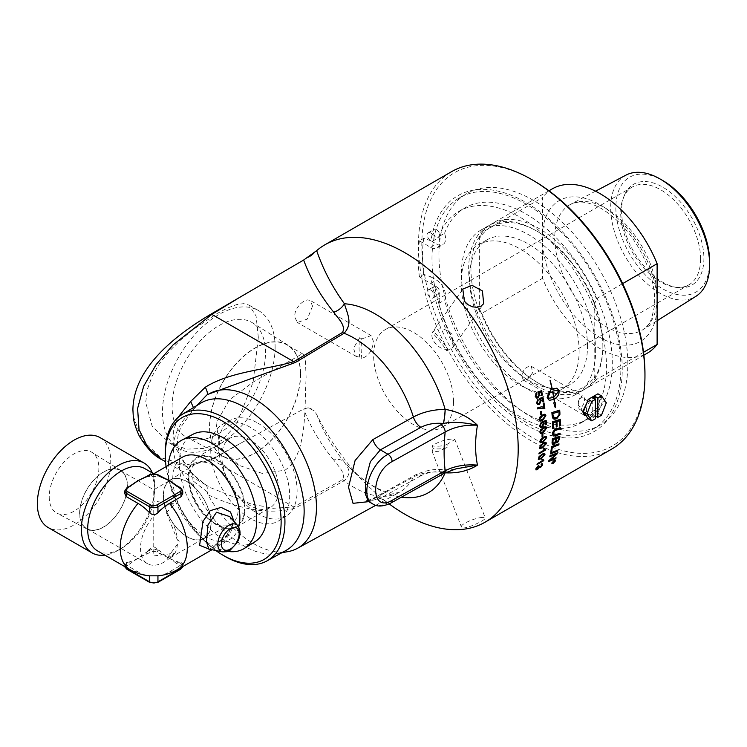 <?xml version="1.0" encoding="UTF-8"?>
<svg xmlns="http://www.w3.org/2000/svg" width="747" height="747" viewBox="0 0 747 747"><rect width="100%" height="100%" fill="white"/><g stroke="black" fill="none" stroke-linecap="round" stroke-linejoin="round"><path stroke-width="0.56" stroke-dasharray="3.73 2.8" d="M285.009 470.199C307.708 454.746 304.328 407.675 306.111 377.618L305.448 360.876L303.254 354.274L300.611 354.713L252.831 382.305L229.282 399.962L216.07 423.288L220.132 447.22L239.105 465.381L262.412 473.477L285.009 470.199M447.836 349.297C438.517 350.53 428.087 337.56 433.223 331.117L432.158 332.63A74.149 42.812 -120 0 1 446.771 350.81L447.836 349.297A77.118 44.521 -120 0 0 433.223 331.117M359.727 337.681L353.471 348.149L356.254 356.468L359.727 357.169L361.847 358.392A74.149 42.812 -120 0 1 361.847 338.914L359.727 337.681A77.118 44.521 -120 0 0 359.727 357.169M257.874 423.129A55.493 32.037 60 0 1 293.954 471.46A55.493 32.037 60 0 1 286.222 516.121A55.493 32.037 60 0 1 230.132 484.448A55.493 32.037 60 0 1 230.748 420.038A55.493 32.037 60 0 1 257.874 423.129M453.55 401.597A56.501 32.625 -120 0 0 428.881 344.731A56.501 32.625 -120 0 0 385.34 329.595A56.501 32.625 -120 0 0 373.64 355.46A56.501 32.625 -120 0 0 398.3 412.325A56.501 32.625 -120 0 0 441.841 427.461A56.501 32.625 -120 0 0 453.55 401.597M432.158 445.866L433.223 448.602A77.118 44.521 -120 0 0 447.836 447.294L446.771 444.558A74.149 42.812 -120 0 1 432.158 445.866C437.919 441.935 444.54 439.656 452.019 439.049L454.699 439.581L446.771 444.558M433.223 448.602L432.027 451.235L437.593 451.674L447.836 447.294M482.422 517.428C475.568 517.643 459.638 524.357 461.459 527.083C462.253 531.21 486.904 519.875 485.233 517.858L482.422 517.428M446.771 350.81L453.084 347.215L452.019 334.189C444.54 327.606 437.919 327.093 432.158 332.63L462.813 289.024M553.676 461.851L554.237 461.506A160.082 92.423 -120 0 0 554.339 461.188M552.827 462.066L552.743 462.113A160.082 92.423 -120 0 0 552.836 461.842L554.685 460.768A160.082 92.423 60 0 1 554.648 460.862M552.453 463.177L552.36 463.271A160.082 92.423 -120 0 0 552.472 462.935L553.48 461.823A160.082 92.423 -120 0 0 553.527 461.665M552.117 462.823L553.107 463.308L554.965 460.525M551.902 463.784L551.837 462.981L554.059 460.395L555.273 461.002M550.418 453.868A3833.987 2117.782 -159.8 0 1 550.352 453.896A160.082 92.423 -120 0 0 550.548 452.859A3833.987 2102.674 19.7 0 0 557.86 450.077A160.082 92.423 60 0 1 557.85 450.142M556.627 441.841L557.505 441.692L558.7 439.413A160.082 92.423 -120 0 0 558.877 437.565M552.864 442.607L554.19 443.344L555.479 440.907A160.082 92.423 -120 0 0 555.684 438.694M552.453 444.605L551.977 442.934A160.082 92.423 -120 0 0 552.332 438.797A3833.987 1888.528 13.5 0 0 559.82 436.145A160.082 92.423 60 0 1 559.82 436.201M556.16 442.859L555.777 442.224M552.715 428.629L552.659 428.647A160.082 92.423 -120 0 0 552.5 421.803A3833.987 1610.56 7.1 0 0 560.203 419.282A160.082 92.423 60 0 1 560.203 419.328M556.235 426.995L556.179 427.013A160.082 92.423 -120 0 0 556.095 421.84M559.475 426.005L559.419 426.023A160.082 92.423 -120 0 0 559.363 420.766M553.574 417.312L556.963 417.265L559.008 414.716M558.961 414.688L558.98 413.24A160.082 92.423 -120 0 0 558.859 411.616M553.611 418.946L552.126 415.911A160.082 92.423 -120 0 0 551.818 412.577A3833.987 1452.065 4 0 0 559.634 410.103A160.082 92.423 60 0 1 559.643 410.14M537.037 464.494L536.972 464.531A160.082 92.423 -120 0 0 537.158 463.719L542.378 460.703L541.743 459.629L542.555 459.228M542.593 459.209L543.797 460.133A160.082 92.423 60 0 1 543.779 460.18M538.764 458.042C539.381 458.882 540.212 458.817 541.258 457.827L544.236 454.876L543.919 454.213M538.316 459.489L539.045 456.454L541.864 454.195L544.703 453.438M542.042 437.07L541.986 437.098A160.082 92.423 -120 0 0 541.995 434.194L542.826 433.718A160.082 92.423 60 0 1 542.826 433.774M540.492 431.635C541.379 432.662 542.303 432.653 543.265 431.607L545.964 428.47L545.45 427.686M540.454 433.344L539.82 432.018L540.454 429.842L543.134 427.489L546.066 426.789M540.791 414.884L540.744 414.912A160.082 92.423 -120 0 0 540.333 411.802L541.164 411.326A160.082 92.423 60 0 1 541.164 411.373M537.887 404.65L536.542 402.876L537.868 399.094A161.184 87.278 55.1 0 1 537.887 399.131M542.966 401.905L542.92 401.933A160.082 92.423 -120 0 0 542.294 398.581M538.064 403.557L539.185 403.324L540.361 400.653L539.409 399.496A162.902 102.031 -111.6 0 0 539.315 398.468A4673.139 1386.74 -2.8 0 0 542.91 397.301A160.082 92.423 60 0 1 542.92 397.329L542.966 397.32M553.779 397.227L558.635 391.139M558.588 391.129L557.29 390.242M555.423 402.801L554.648 402.81M556.87 388.16L552.21 389.103M550.025 380.578A160.082 92.423 60 0 1 552.042 389.206L552.089 389.215M552.042 389.206A13.829 9.842 104.3 0 0 551.575 389.495M549.867 392.128L551.361 388.515M552.472 391.288A160.082 92.423 60 0 1 553.602 397.329L553.658 397.348M553.602 397.329L548.98 398.282M549.334 391.503A160.082 92.423 -120 0 0 549.325 391.447L547.327 396.48A160.082 92.423 60 0 1 547.719 398.543L549.288 400.327M553.947 399.384A160.082 92.423 60 0 1 554.461 402.82L554.517 402.838M554.461 402.82L553.742 402.848M553.695 402.829L555.236 407.685M536.635 398.123L535.179 396.321L536.411 392.511A161.184 87.716 55 0 1 536.421 392.548M541.687 395.368L541.64 395.396A160.082 92.423 -120 0 0 540.903 392.016M536.794 397.021L537.877 396.778L538.998 394.089L537.989 392.922A162.902 101.331 -111.4 0 0 537.868 391.886A4673.139 1236.406 -4.6 0 0 541.491 390.728A160.082 92.423 60 0 1 541.491 390.746L541.538 390.737M537.775 408.898L537.728 408.917A160.082 92.423 -120 0 0 537.56 407.862C543.881 405.873 541.528 407.395 543.816 407.423A160.082 92.423 -120 0 0 543.162 403.352L543.956 402.894A160.082 92.423 60 0 1 543.956 402.932L544.003 402.913M540.212 420.029L542.574 419.272L545.151 416.07L544.554 415.248M539.848 421.037L539.017 419.618L539.502 417.377L542.126 414.996L545.03 414.286M540.464 427.461L539.53 425.846L541.211 422.186A161.184 85.812 55.7 0 1 541.22 422.242M545.637 424.735L545.59 424.763A160.082 92.423 -120 0 0 545.394 421.588M540.744 426.397L541.939 426.192L543.358 423.614L542.602 422.541A162.902 104.393 -112.4 0 0 542.63 421.551A4673.139 1892.842 4.1 0 0 546.122 420.346A160.082 92.423 60 0 1 546.122 420.393M540.464 441.178C541.258 442.149 542.145 442.131 543.134 441.103L545.926 438.013L545.487 437.275M540.221 442.775L539.792 441.57L540.529 439.451L543.265 437.126L546.15 436.407M540.137 446.967C540.865 447.901 541.734 447.855 542.742 446.846L545.599 443.802L545.198 443.083M539.81 448.499L539.465 447.35L540.268 445.277L543.032 442.98L545.964 442.28M538.951 453.84L538.886 453.877A160.082 92.423 -120 0 0 538.998 453.009L544.218 449.993L543.442 448.798L544.255 448.396M544.89 449.199L545.665 449.442A160.082 92.423 60 0 1 545.655 449.479M535.926 469.863L535.814 468.724L538.242 465.577A162.809 78.379 55.7 0 1 538.232 465.67M536.486 468.332L537.504 468.836L539.913 466.016L540.623 466.81L541.958 465.157L541.071 464.69A165.283 114.562 -112.8 0 0 541.416 463.812L542.565 463.775M553.2 435.968L552.453 433.979L554.741 429.553L556.113 429.002A3860.169 1770.539 10.2 0 0 560.259 427.592A160.082 92.423 60 0 1 560.259 427.639M553.826 434.819L555.899 434.567A3823.445 1840.683 12.4 0 0 560.045 433.12A160.082 92.423 60 0 1 560.035 433.176M550.828 451.664L550.763 451.692A160.082 92.423 -120 0 0 551.557 446.51A3833.987 2008.048 16.8 0 0 558.961 443.793A160.082 92.423 60 0 1 558.952 443.849M549.829 456.66A3881.627 2183.705 -158.6 0 1 549.755 456.678A160.082 92.423 -120 0 0 549.979 455.689A3833.987 2143.685 21.1 0 0 557.253 452.869A160.082 92.423 60 0 1 557.234 452.943M548.597 461.534A3888.21 2261.599 -155.8 0 1 548.531 461.562A160.082 92.423 -120 0 0 548.793 460.572A1070.507 933.862 -13 0 0 553.667 456.23L556.067 454.148M549.867 460.227L551.772 459.414A3871.159 2241.495 23.9 0 0 556.001 457.715A160.082 92.423 60 0 1 555.983 457.79M611.793 449.04A160.157 92.469 60 0 1 488.37 406.125A160.157 92.469 60 0 1 418.46 244.951A160.157 92.469 60 0 1 451.627 171.633M312.545 306.093L310.089 300.359L307.288 299.864L303.889 301.097L300.387 303.852L297.334 307.727L295.252 312.153L294.514 316.513L297.334 322.452L307.288 319.109L312.545 306.093M258.331 337.392L256.081 316.037L249.078 305.112L243.606 303.637L236.369 304.664L227.387 308.091L217.013 313.544L192.922 329.744L180.569 340.034L169.438 351.09L159.849 363.023L152.173 376.03L147.327 389.43L145.712 402.418L152.173 426.201L169.438 443.046L186.638 449.152L205.388 448.331L222.298 440.058L236.323 424.698L253.14 382.044L258.331 337.392M133.265 416.154L142.201 440.282L161.1 457.724L185.882 465.017L211.177 459.256L303.646 409.001L308.025 407.843L314.151 410.757L316.672 414.473A160.157 92.469 -120 0 0 366.525 484.355A160.157 92.469 -120 0 0 389.187 503.917M586.918 402.764L592.334 398.216L594.901 397.348L597.124 397.806L597.619 407.769L588.813 414.426L585.975 415.584M227.732 551.379A62.533 36.099 60 0 1 168.252 469.116A62.533 36.099 60 0 1 168.383 465.306M254.914 541.78A62.057 35.828 60 0 1 206.863 526.037A62.057 35.828 60 0 1 179.327 463.112A62.057 35.828 60 0 1 192.875 434.324M250.217 427.265A55.829 32.233 -120 0 0 222.933 424.156A55.829 32.233 -120 0 0 222.307 488.968A55.829 32.233 -120 0 0 278.743 520.827A55.829 32.233 -120 0 0 286.521 475.904A55.829 32.233 -120 0 0 250.217 427.265M278.584 489.229A40.114 23.157 -120 0 0 261.077 448.854A40.114 23.157 -120 0 0 230.16 438.115A40.114 23.157 -120 0 0 221.859 456.473A40.114 23.157 -120 0 0 239.367 496.848A40.114 23.157 -120 0 0 270.274 507.587A40.114 23.157 -120 0 0 278.584 489.229M129.997 486.064A1.485 0.859 -120 0 0 129.698 486.736A47.453 27.396 -60 0 1 132.845 484.168M174.583 484.121A47.453 27.396 60 0 1 177.795 486.736A1.485 0.859 120 0 0 177.497 486.054L177.478 486.045M160.96 476.539A1.485 0.859 -60 0 1 161.156 477.128A47.453 27.396 60 0 1 164.984 478.472M142.416 478.519A47.453 27.396 -60 0 1 146.337 477.128A1.485 0.859 60 0 1 146.636 476.455M124.749 493.608L126.486 489.743A47.453 27.396 -60 0 1 129.698 486.736L126.486 488.594A1.485 0.859 60 0 1 126.794 487.912M157.944 476.418L157.944 475.269A5.929 3.427 0 0 0 149.549 475.269L146.337 477.128A47.453 27.396 -60 0 1 149.549 476.418L157.944 476.418A47.453 27.396 60 0 1 161.156 477.128L157.944 475.269A1.485 0.859 120 0 0 157.636 474.597M147.392 554.013A1.485 0.859 60 0 1 146.337 552.201A47.453 27.396 -60 0 1 138.27 558.065A47.453 27.396 -60 0 1 138.018 558.214L127.532 565.479A4.445 2.568 0 0 0 127.532 569.111L150.605 582.436A4.445 2.568 0 0 0 156.889 582.436L179.962 569.111A4.445 2.568 0 0 0 179.962 565.479L176.75 563.63A1.485 0.859 120 0 0 177.795 561.809A47.453 27.396 60 0 1 169.728 558.364A47.453 27.396 60 0 1 169.476 558.214L156.889 552.164A4.445 2.568 0 0 0 150.605 552.164L138.018 558.214A47.453 27.396 -60 0 1 137.812 558.336A47.453 27.396 -60 0 1 129.698 561.809A1.485 0.859 -120 0 0 130.744 563.63M176.75 563.63L169.476 558.214A47.453 27.396 60 0 1 169.27 558.093A47.453 27.396 60 0 1 161.156 552.201A1.485 0.859 -60 0 1 160.101 554.013M124.824 566.646A5.929 3.427 180 0 1 124.749 566.086A5.929 3.427 180 0 1 126.486 563.668L129.698 561.809A47.453 27.396 -60 0 1 126.486 562.51L124.749 563.49L126.486 565.199L138.018 571.857A41.916 24.203 -120 0 0 149.549 575.816M157.944 575.816A41.916 24.203 120 0 0 169.476 571.857L181.007 565.199L182.744 563.49L181.007 562.51A47.453 27.396 60 0 1 177.795 561.809L181.007 563.668A1.485 0.859 -60 0 1 179.962 565.479M229.759 516.625L233.073 525.085C231.159 534.366 225.071 541.603 214.828 546.804L208.768 549.073M177.412 544.292L166.45 559.027L174.723 553.135L153.751 555.955L153.751 489.799L153.751 501.144L174.723 503.964L166.45 512.731A33.559 19.375 60 0 1 177.412 540.128C179.672 540.296 179.672 541.687 177.412 544.292A33.559 19.375 60 0 1 170.531 557.617A33.559 19.375 60 0 1 166.45 559.027M163.462 495.541A33.559 19.375 -120 0 0 178.103 529.315A33.559 19.375 -120 0 0 203.968 538.307A33.559 19.375 -120 0 0 203.968 499.556A33.559 19.375 -120 0 0 170.409 480.181A33.559 19.375 -120 0 0 163.462 495.541M188.842 479.742A34.96 20.188 60 0 1 195.705 463.971A34.96 20.188 60 0 1 231.047 483.925A34.96 20.188 60 0 1 230.655 524.506A34.96 20.188 60 0 1 213.567 522.555A34.96 20.188 60 0 1 188.842 479.742L188.842 476.166A39.348 22.718 -120 0 0 216.667 524.347A39.348 22.718 -120 0 0 244.484 508.287A39.348 22.718 -120 0 0 216.667 460.096A39.348 22.718 -120 0 0 188.842 476.166M166.45 512.731L177.412 540.128M163.294 495.448A33.792 19.515 60 0 1 169.924 480.2A33.792 19.515 60 0 1 196.088 488.771A33.792 19.515 60 0 1 211.084 523.04A33.792 19.515 60 0 1 203.707 538.718A33.792 19.515 60 0 1 177.805 529.193A33.792 19.515 60 0 1 163.294 495.448M174.723 553.135A33.559 19.375 -60 0 1 147.448 563.668A33.559 19.375 -60 0 1 140.501 548.307A33.559 19.375 -60 0 1 174.723 503.964M188.3 475.848A40.114 23.157 60 0 1 196.61 457.481A40.114 23.157 60 0 1 227.518 468.229A40.114 23.157 60 0 1 245.025 508.604A40.114 23.157 60 0 1 236.724 526.962A40.114 23.157 60 0 1 205.808 516.214A40.114 23.157 60 0 1 188.3 475.848M79.798 513.254A33.559 19.375 120 0 0 86.745 528.624A33.559 19.375 120 0 0 120.304 509.239A33.559 19.375 120 0 0 120.304 470.489A33.559 19.375 120 0 0 94.449 479.481A33.559 19.375 120 0 0 79.798 513.254M49.237 496.867A35.1 20.262 120 0 0 56.893 513.152A35.1 20.262 120 0 0 83.804 503.263A35.1 20.262 120 0 0 98.865 468.21A35.1 20.262 120 0 0 91.984 452.374A35.1 20.262 120 0 0 64.812 461.282A35.1 20.262 120 0 0 49.237 496.867M79.63 513.348A33.792 19.515 -60 0 1 94.626 479.088A33.792 19.515 -60 0 1 120.79 470.507A33.792 19.515 -60 0 1 127.42 485.755A33.792 19.515 -60 0 1 112.918 519.51A33.792 19.515 -60 0 1 87.007 529.025A33.792 19.515 -60 0 1 79.63 513.348M182.744 491.012A5.929 3.427 0 0 0 181.007 488.594L177.795 486.736A47.453 27.396 60 0 1 181.007 489.743L182.744 493.608M149.549 549.194L149.549 550.343A5.929 3.427 180 0 1 157.944 550.343L161.156 552.201A47.453 27.396 60 0 1 157.944 549.194L153.751 546.748L149.549 549.194A47.453 27.396 -60 0 1 146.337 552.201L149.549 550.343A1.485 0.859 -120 0 0 150.605 552.164M209.3 549.185L212.269 547.607L226.864 536.141L234.007 521.425M238.713 526.99A47.453 27.396 60 0 1 230.039 539.297A47.453 27.396 60 0 1 193.473 526.579A47.453 27.396 60 0 1 172.762 478.827A47.453 27.396 60 0 1 182.585 457.099M153.751 476.866L154.797 489.201L153.751 500.621A47.453 27.396 -60 0 1 121.238 548.531A47.453 27.396 -60 0 1 97.512 550.875M177.478 569.644A47.453 27.396 60 0 1 169.476 571.857M153.751 546.748L153.751 500.621M138.018 571.857A47.453 27.396 -60 0 1 130.015 569.644M152.332 472.935A51.907 29.964 -60 0 1 154.797 486.773A51.907 29.964 -60 0 1 118.091 550.343A51.907 29.964 -60 0 1 104.879 555.133M144.965 468.686A47.453 27.396 -60 0 1 153.751 481.404M100.005 437.583A51.907 29.964 -60 0 1 110.752 461.347A51.907 29.964 -60 0 1 88.099 513.581A51.907 29.964 -60 0 1 48.097 527.485M588.813 414.426L581.259 410.066L581.904 406.807A6.984 4.034 -60 0 1 578.206 403.427A6.984 4.034 -60 0 1 581.904 395.77L581.259 397.161L588.813 401.522M581.259 410.066A9.384 5.416 -60 0 1 580.148 409.673A9.384 5.416 -60 0 1 578.206 405.378A9.384 5.416 -60 0 1 581.259 397.161M586.432 410.131A9.384 5.416 -60 0 1 590.522 400.691A9.384 5.416 -60 0 1 597.749 398.17A9.384 5.416 -60 0 1 599.701 402.465A9.384 5.416 -60 0 1 595.602 411.905A9.384 5.416 -60 0 1 588.375 414.417A9.384 5.416 -60 0 1 586.432 410.131M595.452 416.004L592.726 417.143L595.452 418.722M592.726 417.143L592.726 397.768M595.079 415.79L595.079 399.131M588.225 418.778L597.908 413.184L602.754 400.7L597.908 393.818M601.475 415.248L597.908 413.184M606.312 402.764L602.754 400.7M581.904 406.807A7.946 4.585 120 0 0 582.921 396.106A7.946 4.585 120 0 0 581.904 395.77M521.901 376.544L523.395 380.092L527.214 379.607L532.667 372.762L531.341 366.329L529.408 365.909L525.104 368.392L523.395 370.914L521.901 376.544M438.75 236.631A122.144 70.526 60 0 1 459.06 211.233A122.144 70.526 60 0 1 581.203 281.759A122.144 70.526 60 0 1 581.203 422.802A122.144 70.526 60 0 1 438.75 303.431A12.886 7.442 -120 0 0 430.674 283.384L419.412 276.885L423.708 274.401A23319.09 13463.153 180 0 1 430.916 276.82A136.187 78.631 -120 0 0 578.542 437.182A136.187 78.631 -120 0 0 578.542 250.889A136.187 78.631 -120 0 0 430.916 240.777A23319.09 13463.153 0 0 0 423.708 238.358L419.412 240.842L430.674 247.341A12.886 7.442 -120 0 0 437.107 247.976A12.886 7.442 -120 0 0 438.75 236.631L444.558 233.279A12.886 7.442 60 0 1 442.915 244.624A12.886 7.442 60 0 1 436.472 243.989L430.916 240.777M430.916 276.82L436.472 280.032A12.886 7.442 60 0 1 444.558 300.079A122.144 70.526 -120 0 0 587.011 419.45A122.144 70.526 -120 0 0 587.011 278.407A122.144 70.526 -120 0 0 464.867 207.881A122.144 70.526 -120 0 0 444.558 233.279M436.472 286.708A4.706 2.717 -120 0 0 434.119 286.474A4.706 2.717 -120 0 0 434.119 291.909A4.706 2.717 -120 0 0 438.825 294.635A4.706 2.717 -120 0 0 439.553 290.863A4.706 2.717 -120 0 0 436.472 286.708M436.472 229.628A4.706 2.717 -120 0 0 434.119 229.394A4.706 2.717 -120 0 0 434.119 234.829A4.706 2.717 -120 0 0 438.825 237.546A4.706 2.717 -120 0 0 439.553 233.774A4.706 2.717 -120 0 0 436.472 229.628M430.674 232.98A4.706 2.717 60 0 1 433.746 237.126A4.706 2.717 60 0 1 433.027 240.898A4.706 2.717 60 0 1 428.311 238.181A4.706 2.717 60 0 1 428.311 232.747A4.706 2.717 60 0 1 430.674 232.98M430.674 290.06A4.706 2.717 60 0 1 433.746 294.215A4.706 2.717 60 0 1 433.027 297.988A4.706 2.717 60 0 1 428.311 295.261A4.706 2.717 60 0 1 428.311 289.827A4.706 2.717 60 0 1 430.674 290.06M438.75 303.431L444.558 300.079M431.99 258.845A133.573 77.118 60 0 1 459.648 197.703A133.573 77.118 60 0 1 562.584 233.484A133.573 77.118 60 0 1 620.888 367.907A133.573 77.118 60 0 1 593.221 429.058A133.573 77.118 60 0 1 490.293 393.267A133.573 77.118 60 0 1 431.99 258.845M423.708 274.401A144.143 83.225 60 0 1 422.503 255.689A144.143 83.225 60 0 1 423.708 238.358M361.847 338.914L371.119 335.599L373.369 341.211C372.678 350.259 368.841 355.992 361.847 358.392M700.602 258.957A56.501 32.625 -120 0 0 675.942 202.101A56.501 32.625 -120 0 0 632.401 186.965A56.501 32.625 -120 0 0 623.325 197.88A56.501 32.625 -120 0 0 620.701 212.83A56.501 32.625 -120 0 0 674.905 287.221A56.501 32.625 -120 0 0 688.902 284.822A56.501 32.625 -120 0 0 700.602 258.957M703.907 258.443A58.21 33.606 60 0 1 677.436 287.567A58.21 33.606 60 0 1 633.643 251.487A58.21 33.606 60 0 1 624.296 195.518A58.21 33.606 60 0 1 670.218 192.25A58.21 33.606 60 0 1 703.907 258.443M709.65 261.758A66.334 38.293 60 0 1 662.748 288.837A66.334 38.293 60 0 1 615.845 207.601A66.334 38.293 60 0 1 662.748 180.522M625.958 175.134A69.975 40.403 -120 0 0 610.682 207.601A69.975 40.403 -120 0 0 641.738 278.556A69.975 40.403 -120 0 0 695.924 296.316M479.63 236.51A93.282 53.859 -120 0 0 470.955 269.247A93.282 53.859 -120 0 0 479.63 312.003L479.63 236.51A168.617 97.353 120 0 1 480.153 237.443L481.824 232.616L542.546 197.563L542.546 232.681A81.274 46.921 60 0 1 599.832 204.65A81.274 46.921 60 0 1 657.117 298.828M657.117 309.333A81.274 46.921 60 0 1 599.832 337.364A81.274 46.921 60 0 1 542.546 243.186A81.274 46.921 60 0 1 542.546 232.681L542.546 278.304A94.906 54.792 -120 0 0 647.285 353.2M479.63 312.003A168.617 97.353 120 0 0 480.153 310.472L481.824 313.357L542.546 278.304M594.201 378.15A93.282 53.859 -120 0 0 602.866 345.413A93.282 53.859 -120 0 0 594.201 302.656L594.201 378.15A168.617 97.353 -60 0 0 594.724 376.619L596.395 379.504L643.522 352.295M594.201 302.656A168.617 97.353 -60 0 1 594.724 303.59L596.395 298.763L622.653 283.608M552.378 188.814A94.906 54.792 -120 0 0 542.546 197.563M602.866 346.739A94.906 54.792 -120 0 0 535.758 230.506A94.906 54.792 -120 0 0 488.305 225.799A94.906 54.792 -120 0 0 468.649 269.247A94.906 54.792 -120 0 0 510.08 364.76A94.906 54.792 -120 0 0 583.211 390.195A94.906 54.792 -120 0 0 602.866 346.739L602.866 345.413M480.153 310.472A92.535 53.429 -120 0 0 537.438 382.585A92.535 53.429 -120 0 0 594.724 376.619M594.724 303.59A92.535 53.429 -120 0 0 537.438 231.467A92.535 53.429 -120 0 0 480.153 237.443M481.824 313.357A94.906 54.792 -120 0 0 539.11 383.556A94.906 54.792 -120 0 0 586.572 388.253A94.906 54.792 -120 0 0 596.395 379.504M596.395 298.763A94.906 54.792 -120 0 0 491.657 223.867A94.906 54.792 -120 0 0 481.824 232.616M595.63 350.922A94.906 54.792 -120 0 0 554.209 255.409A94.906 54.792 -120 0 0 481.068 229.983A94.906 54.792 -120 0 0 461.413 273.43A94.906 54.792 -120 0 0 502.843 368.943A94.906 54.792 -120 0 0 575.974 394.369A94.906 54.792 -120 0 0 595.63 350.922M587.506 346.225A83.421 48.163 -120 0 0 551.099 262.281A83.421 48.163 -120 0 0 486.811 239.936A83.421 48.163 -120 0 0 469.536 278.117A83.421 48.163 -120 0 0 505.952 362.071A83.421 48.163 -120 0 0 570.232 384.416A83.421 48.163 -120 0 0 587.506 346.225M579.121 351.071A83.421 48.163 -120 0 0 542.705 267.127A83.421 48.163 -120 0 0 478.425 244.773A83.421 48.163 -120 0 0 461.151 282.964A83.421 48.163 -120 0 0 497.558 366.908A83.421 48.163 -120 0 0 561.847 389.262A83.421 48.163 -120 0 0 579.121 351.071M533.386 180.531A157.785 91.097 -120 0 0 421.812 244.951A157.785 91.097 -120 0 0 533.386 438.2A157.785 91.097 -120 0 0 644.96 373.78M627.835 363.892A133.573 77.118 -120 0 0 569.531 229.469A133.573 77.118 -120 0 0 466.604 193.688A133.573 77.118 -120 0 0 438.937 254.839A133.573 77.118 -120 0 0 497.241 389.252A133.573 77.118 -120 0 0 600.177 425.043A133.573 77.118 -120 0 0 627.835 363.892M300.434 374.35A64.149 37.033 120 0 0 287.147 344.983A64.149 37.033 120 0 0 222.998 382.016A64.149 37.033 120 0 0 222.998 456.09A64.149 37.033 120 0 0 272.431 438.9A64.149 37.033 120 0 0 300.434 374.35M265.484 352.64A66.025 38.116 120 0 0 252.533 322.853A66.025 38.116 120 0 0 201.419 339.605A66.025 38.116 120 0 0 172.118 406.545A66.025 38.116 120 0 0 186.526 437.172A66.025 38.116 120 0 0 237.144 418.572A66.025 38.116 120 0 0 265.484 352.64M300.63 374.238A64.419 37.191 -60 0 1 272.972 438.573A64.419 37.191 -60 0 1 223.586 456.716A64.419 37.191 -60 0 1 209.524 426.836A64.419 37.191 -60 0 1 238.106 361.52A64.419 37.191 -60 0 1 287.987 345.17A64.419 37.191 -60 0 1 300.63 374.238M368.775 501.639L413.39 477.034C422.615 472.337 433.195 470.927 445.128 472.814L445.147 472.814M208.011 394.509L208.693 394.089M177.525 417.965L173.332 431.673L174.359 445.968L190.69 472.403L205.294 484.579L210.047 487.455L251.076 503.992L273.131 508.277L293.748 506.942L342.481 479.714C346.225 473.122 338.055 466.119 333.732 459.984A14.828 10.832 -41.8 0 1 344.451 462.15C347.215 467.22 353.182 472.253 344.115 480.797L295.392 508.035C266.408 516.392 232.961 506.382 208.011 494.794A88.977 51.375 -120 0 0 288.081 551.603M275.111 347.084A79.64 45.978 -60 0 1 240.357 427.228A79.64 45.978 -60 0 1 178.981 448.555A79.64 45.978 -60 0 1 162.491 412.101A79.64 45.978 -60 0 1 197.255 331.957A79.64 45.978 -60 0 1 258.621 310.631A79.64 45.978 -60 0 1 275.111 347.084M419.412 276.885A144.143 83.225 60 0 1 419.412 240.842M215.799 550.502A81.918 47.294 60 0 1 166.095 466.623M211.177 459.256A14.828 8.796 -119.6 0 0 211.831 459.648L186.283 466.38L162.034 459.732M193.426 407.601L192.623 410.719L196.872 405.509M190.69 472.403L192.409 473.505L193.352 484.794C180.541 474.55 173.846 462.29 173.257 448.013C173.827 433.718 180.522 420.935 193.352 409.673L180.699 427.303L178.019 435.734L177.45 440.777L177.814 447.182L180.765 457.043L185.91 465.876L192.296 473.393M208.011 494.794L207.106 491.582C207.741 487.959 207.143 485.615 205.294 484.579L205.593 484.747C199.505 480.517 195.107 476.773 192.409 473.505M207.106 491.582A114.179 93.44 -58.6 0 1 205.883 490.863L192.623 480.554M205.556 484.728L165.563 461.767M316.672 414.473C323.059 431.43 332.312 447.322 344.451 462.15A106.279 61.357 -120 0 0 349.689 467.613A106.279 61.357 -120 0 0 401.419 497.166M308.025 407.843A14.828 11.859 -22.6 0 1 314.151 410.757M193.352 484.794A85.102 49.134 -120 0 0 277.006 553.611A85.102 49.134 -120 0 0 285.989 550.455M200.896 403.072A85.102 49.134 -120 0 0 193.678 409.272A85.102 49.134 -120 0 0 193.352 409.673M165.255 454.036A84.635 48.863 -120 0 0 224.025 555.833M372.846 499.547A11.868 6.714 60.9 0 1 374.602 497.614A11.868 6.714 60.9 0 1 380.372 498.305L368.346 501.386M445.119 472.832A106.279 61.357 -120 0 0 445.128 472.814A11.868 1.513 95.2 0 0 444.4 469.77L444.4 469.77A11.868 1.513 95.2 0 0 443.326 471.899C434.81 471.161 427.349 472.449 420.925 475.764A11.868 6.714 -119.1 0 0 415.164 475.073A11.868 6.714 -119.1 0 0 415.164 475.083A11.868 6.714 -119.1 0 0 413.39 477.034A91.461 52.804 60 0 1 399.337 492.366A91.461 52.804 60 0 1 344.115 480.797A14.828 8.721 60.8 0 0 342.481 479.714M445.203 472.786A11.868 1.513 95.2 0 0 444.474 469.779A11.868 1.513 95.2 0 0 443.401 471.908L443.326 471.899M367.477 500.695L374.611 497.614A11.868 6.714 60.9 0 1 374.611 497.614L415.164 475.083C425.351 470.33 435.099 468.556 444.4 469.77L444.474 469.779C452 469.695 455.81 469.387 455.913 468.864L443.401 471.908A45.184 26.089 180 0 0 441.047 473.122A5.929 3.361 -119.1 0 0 443.933 473.467M373.042 504.094C377.216 506.317 382.203 505.85 387.992 502.703A5.929 3.361 -119.1 0 0 390.877 503.048M126.486 489.743L126.486 488.594A5.929 3.427 0 0 0 124.749 491.012M181.007 489.743L181.007 488.594A1.485 0.859 120 0 0 180.699 487.912M149.549 476.418L149.549 475.269A1.485 0.859 60 0 1 149.858 474.597M157.944 549.194L157.944 550.343A1.485 0.859 -60 0 1 156.889 552.164M180.699 569.186A1.485 0.859 60 0 1 179.962 569.111M181.007 562.51L181.007 563.668A5.929 3.427 180 0 1 182.744 566.086A5.929 3.427 180 0 1 182.67 566.646L182.744 563.49M157.636 582.501A1.485 0.859 60 0 1 156.889 582.436M149.858 582.501A1.485 0.859 120 0 0 150.605 582.436M126.794 569.186A1.485 0.859 120 0 0 127.532 569.111M126.486 562.51L126.486 563.668A1.485 0.859 -120 0 0 127.532 565.479M126.486 567.608L126.486 565.199M181.007 565.199L181.007 567.608M222.634 551.902A15.416 8.899 120 0 0 233.858 546.113A15.416 8.899 120 0 0 239.647 531.649A15.416 8.899 120 0 0 237.77 525.673M214.828 546.804L208.329 549.026M430.674 283.384L436.472 280.032M430.674 247.341L436.472 243.989M657.099 297.035A72.375 41.785 -120 0 0 605.92 208.394A72.375 41.785 -120 0 0 570.549 204.361A72.375 41.785 -120 0 0 554.75 237.938A72.375 41.785 -120 0 0 586.862 311.322A72.375 41.785 -120 0 0 642.906 329.688A72.375 41.785 -120 0 0 657.099 297.035M240.347 443.429L211.831 459.648L293.748 506.942A14.828 8.721 60.8 0 1 295.392 508.035M333.732 459.984C320.351 443.671 310.322 426.677 303.646 409.001M420.925 475.764L380.372 498.305L387.992 502.703L441.047 473.122M300.611 354.713L252.831 382.305M432.027 451.235L461.459 527.083M454.755 439.292L485.233 517.858M453.084 347.215L483.683 303.684M124.796 566.628L124.749 563.49M170.531 557.617L203.968 538.307M120.304 470.489L153.751 489.799L170.409 480.181M213.567 522.555L216.667 524.347M203.707 538.718L230.655 524.506M169.924 480.2L195.705 463.971M236.724 526.962L270.274 507.587M196.61 457.481L230.16 438.115M147.448 563.668L86.745 528.624M120.79 470.507L91.984 452.374M87.007 529.025L56.893 513.152M229.74 516.607C232.457 522.181 233.139 525.599 231.785 526.868L227.742 534.488L212.942 546.972M211.98 549.727L230.039 539.297M154.797 489.201L154.797 486.773M121.238 548.531L118.091 550.343M578.206 403.427L578.206 405.378M597.749 398.17L597.124 397.806M588.375 414.417L583.491 411.597M582.735 411.158L580.148 409.673M523.395 380.092L584.294 415.257M531.341 366.329L582.921 396.106M433.027 240.898L438.825 237.546M428.311 232.747L434.119 229.394M433.027 297.988L438.825 294.635M428.311 289.827L434.119 286.474M437.107 247.976L442.915 244.624M581.203 422.802L587.011 419.45M459.06 211.233L464.867 207.881M674.905 287.221L677.436 287.567M623.325 197.88L624.296 195.518M632.401 186.965L385.34 329.595M688.902 284.822L441.841 427.461M537.438 231.467L535.758 230.506M537.438 382.585L539.11 383.556M548.961 190.784L491.657 223.867M595.527 191.185L570.549 204.361L577.599 202.241C584.294 201.373 592.324 203.529 601.671 208.721C623.922 222.69 640.132 244.409 650.301 273.897C653.952 285.905 655.324 296.727 654.428 306.363L651.627 318.539C649.423 323.787 646.51 327.503 642.906 329.688L657.117 320.743M643.867 355.17L586.572 388.253M488.305 225.799L481.068 229.983M583.211 390.195L575.974 394.369M486.811 239.936L478.425 244.773M570.232 384.416L561.847 389.262M371.119 335.599L310.089 300.359M356.254 356.468L297.334 322.452M303.254 354.274L287.147 344.983M239.105 465.381L222.998 456.09M287.987 345.17L252.533 322.853M223.586 456.716L186.526 437.172M375.788 505.299L399.337 492.366L394.556 493.235C391.914 493.328 388.048 492.469 382.95 490.676C373.005 487.072 361.912 479.387 349.689 467.613L366.525 484.355M258.621 310.631L249.078 305.112M178.981 448.555L169.438 443.046M230.748 420.038L222.933 424.156M286.222 516.121L278.743 520.827M593.221 429.058L600.177 425.043M459.648 197.703L466.604 193.688M209.076 393.856L207.89 394.584M193.678 409.272L192.829 410.495M277.006 553.611L281.843 552.733"/><path stroke-width="1.12" d="M482.422 290.919L483.683 303.684L481.04 306.102L477.016 307.316L472.459 306.812L468.042 304.692L464.391 301.33L462.813 289.024L472.085 285.363L482.422 290.919M554.395 461.235L553.835 461.562A160.157 92.469 60 0 1 553.723 461.898L554.293 461.553A160.157 92.469 -120 0 0 554.395 461.235L553.835 461.562M553.779 461.515A160.082 92.423 60 0 1 553.676 461.851L553.872 462.15M554.648 460.862A160.082 92.423 60 0 1 554.489 461.357L552.407 463.327A160.157 92.469 -120 0 0 552.519 462.991L553.527 461.87A160.157 92.469 -120 0 0 553.583 461.711L552.827 462.066M553.247 462.393L552.453 463.177M553.583 461.711L552.789 462.16A160.157 92.469 -120 0 0 552.883 461.889L554.732 460.815A160.157 92.469 60 0 1 554.545 461.413L553.294 462.44M555.04 461.207L554.031 460.703L552.173 462.869L553.163 463.355L554.965 460.525M554.993 461.16L553.985 460.656L552.173 462.869M555.32 461.048L553.069 463.616L551.884 463.028L554.115 460.441L555.32 461.048L555.264 460.255L553.023 463.57L551.837 462.981M551.93 463.812L551.884 463.028M557.85 450.142A160.082 92.423 60 0 1 557.645 451.095A3833.987 2117.782 -159.8 0 1 550.418 453.868M550.399 453.933A160.157 92.469 -120 0 0 550.604 452.897A3832.362 2101.535 19.7 0 0 557.916 450.114A160.157 92.469 60 0 1 557.701 451.141A3832.362 2116.634 -159.8 0 1 550.399 453.933M558.933 437.593L558.877 437.565A3753.554 1866.548 -165.8 0 1 556.534 438.396L556.58 438.424A160.157 92.469 60 0 1 556.422 440.207C556.468 442.047 556.842 442.56 557.551 441.729L558.747 439.451A160.157 92.469 -120 0 0 558.933 437.593A3751.966 1865.511 -165.8 0 1 556.58 438.424M556.534 438.396A160.082 92.423 60 0 1 556.366 440.17L557.505 441.692M557.551 441.729L556.627 441.841M553.097 439.619A160.082 92.423 60 0 1 552.92 441.589L552.864 442.607L554.237 443.382L555.525 440.945A160.157 92.469 -120 0 0 555.731 438.732L555.684 438.694A3881.421 1927.213 -166.3 0 1 553.097 439.619L553.144 439.647A160.157 92.469 60 0 1 552.976 441.626L553.2 443.466M555.731 438.732A3879.769 1926.149 -166.3 0 1 553.144 439.647M552.864 442.607L553.172 443.447M559.82 436.201A160.082 92.423 60 0 1 559.578 438.797L557.439 442.672L555.777 442.224L554.059 444.456L552.453 444.605M552.024 442.971A160.157 92.469 -120 0 0 552.378 438.825A3832.362 1887.473 13.5 0 0 559.876 436.183A160.157 92.469 60 0 1 559.634 438.834L557.486 442.719L555.833 442.261L554.106 444.493L552.481 444.624L552.024 442.971M555.777 442.224L556.188 442.878M560.203 419.328A160.082 92.423 60 0 1 560.287 425.725L559.475 426.051A160.157 92.469 -120 0 0 559.419 420.794L559.363 420.766A3784.246 1613.333 -172.3 0 1 556.973 421.551A160.082 92.423 60 0 1 557.047 426.714L556.235 427.041A160.157 92.469 -120 0 0 556.151 421.868L556.095 421.84A3851.905 1632.942 -172.7 0 1 553.424 422.718A160.082 92.423 60 0 1 553.527 428.348L552.715 428.629M557.047 426.714L556.235 426.995M560.287 425.725L559.475 426.005M553.527 428.348L552.715 428.675A160.157 92.469 -120 0 0 552.547 421.831A3832.362 1609.636 7.1 0 0 560.259 419.31A160.157 92.469 60 0 1 560.343 425.753M553.424 422.718L553.471 422.746A160.157 92.469 60 0 1 553.583 428.386M556.151 421.868A3850.271 1632.008 -172.6 0 1 553.471 422.746M556.973 421.551L557.019 421.579A160.157 92.469 60 0 1 557.103 426.742M559.419 420.794A3782.64 1612.418 -172.3 0 1 557.019 421.579M558.905 411.644L558.859 411.616A3825.845 1469.863 -175.6 0 1 552.827 413.53L552.883 413.558A160.157 92.469 60 0 1 553.004 415.015L554.302 417.778L557.01 417.293L559.008 414.716L559.036 413.268A160.157 92.469 -120 0 0 558.905 411.644A3824.22 1469.004 -175.6 0 1 552.883 413.558M552.827 413.53A160.082 92.423 60 0 1 552.957 414.996L554.302 417.778M553.574 417.312L554.246 417.75M559.643 410.14A160.082 92.423 60 0 1 559.858 412.876L559.839 414.464L556.982 418.525L553.574 418.936M552.173 415.93A160.157 92.469 -120 0 0 551.874 412.596A3832.362 1451.216 4 0 0 559.69 410.131A160.157 92.469 60 0 1 559.914 412.904L559.895 414.492L556.095 418.992L554.367 419.188L552.985 418.488L552.173 415.93M543.779 460.18A160.082 92.423 60 0 1 543.676 460.666L537.037 464.494M542.537 459.172L543.797 460.133L542.537 459.172M542.378 460.703L541.799 459.676L542.593 459.209L543.844 460.18A160.157 92.469 60 0 1 543.723 460.703L537.018 464.578A160.157 92.469 -120 0 0 537.205 463.756L542.378 460.703M542.593 459.209L543.844 460.18M544.236 454.876L543.919 454.213L541.734 455.082C540.828 455.212 539.838 456.202 538.764 458.042L538.82 458.079C538.484 459.031 539.315 458.957 541.314 457.874L544.292 454.914L543.965 454.26L541.78 455.119L538.764 458.042M544.292 454.914L543.919 454.213M544.75 453.476L544.965 454.531L541.145 458.733L538.316 459.489L539.091 456.492L543.106 453.625L544.75 453.476L544.908 454.493L541.099 458.695L538.316 459.489M542.826 433.774A160.082 92.423 60 0 1 542.817 436.622L542.042 437.07M542.042 437.135A160.157 92.469 -120 0 0 542.051 434.222L542.873 433.746A160.157 92.469 60 0 1 542.864 436.659L542.042 437.135M545.964 428.47L545.45 427.686L543.181 428.489C542.182 428.563 541.295 429.618 540.492 431.635L540.893 432.364M540.492 431.635L540.548 431.663C540.389 432.728 541.314 432.718 543.321 431.635L546.01 428.498L545.506 427.714L543.228 428.517L540.548 431.663L540.865 432.345M546.01 428.498L545.45 427.686M546.066 426.789L546.636 428.087L543.284 432.597L540.426 433.325M540.501 429.87L544.395 426.92L545.852 426.714L546.589 427.452L543.33 432.625L542.135 433.223L540.707 433.437L539.969 432.7L540.501 429.87M541.164 411.373A160.082 92.423 60 0 1 541.566 414.436L540.791 414.884M540.791 414.93A160.157 92.469 -120 0 0 540.389 411.821L541.211 411.345A160.157 92.469 60 0 1 541.612 414.454L540.791 414.93M542.92 397.329A160.082 92.423 60 0 1 543.704 401.475L542.976 401.951A160.157 92.469 -120 0 0 542.341 398.599L540.417 399.159L541.136 400.513L539.455 404.37L537.765 404.613M543.704 401.475L542.966 401.905M537.887 399.131A161.184 87.278 55.1 0 1 538.157 400.14L537.214 402.484L538.036 403.548L539.231 403.333L540.417 400.672L539.465 399.505A162.967 102.078 -111.6 0 0 539.371 398.478A4671.122 1385.89 -2.8 0 0 542.966 397.32A160.157 92.469 60 0 1 543.76 401.494M540.417 399.159L541.192 400.523L539.502 404.388L537.812 404.631L536.598 402.894L537.924 399.103A161.259 87.324 55.1 0 1 538.213 400.149L537.27 402.502L538.036 403.548M542.341 398.599L540.464 399.178M553.826 397.245L558.635 391.139L557.271 390.233L552.696 391.204A160.157 92.469 60 0 1 553.826 397.245L553.779 397.227A160.082 92.423 60 0 0 552.649 391.185M557.271 390.233L552.696 391.204M550.222 380.587A160.082 92.423 -120 0 1 552.21 389.103L556.87 388.16L558.625 389.999A160.157 92.469 60 0 1 559.008 392.063A160.157 92.469 60 0 1 559.017 392.063C559.12 394.677 557.505 397.087 554.171 399.3L554.115 399.281A160.082 92.423 -120 0 1 554.648 402.81L555.469 402.82L555.236 407.685L553.742 402.848L554.517 402.838A160.157 92.469 -120 0 0 553.994 399.402L549.306 400.336L547.766 398.562A160.157 92.469 -120 0 0 547.383 396.498L549.372 391.465A160.157 92.469 60 0 1 549.801 393.538L547.766 397.423L548.998 398.282L553.658 397.348A160.157 92.469 -120 0 0 552.528 391.297A13.819 9.748 105.2 0 0 552.061 391.587A160.157 92.469 60 0 1 552.257 392.567L552.033 392.511M554.171 399.3A160.157 92.469 60 0 1 554.704 402.838M554.115 399.281C557.449 397.077 559.064 394.659 558.961 392.054L558.961 392.044A160.082 92.423 -120 0 0 558.579 389.981L556.842 388.151M551.379 388.599A160.082 92.423 -120 0 1 551.575 389.495L551.622 389.514A13.819 9.832 -75.7 0 1 552.089 389.215A160.157 92.469 -120 0 0 550.072 380.587L550.268 380.587A160.157 92.469 60 0 1 552.266 389.122M552.257 392.567L549.923 392.147L551.417 388.524A160.157 92.469 60 0 1 551.622 389.514M549.867 392.128L552.201 392.558A160.082 92.423 -120 0 0 552.005 391.577L552.061 391.587M552.005 391.577A13.829 9.758 -74.8 0 1 552.472 391.288L552.528 391.297M548.952 398.272L547.766 397.423M549.288 400.327L553.994 399.402M555.18 407.657L555.423 402.801M547.71 397.404L549.745 393.529A160.082 92.423 -120 0 0 549.334 391.503M541.491 390.746A160.082 92.423 60 0 1 542.425 394.939L541.696 395.406A160.157 92.469 -120 0 0 540.949 392.026L538.998 392.586L539.782 393.949L538.195 397.834L536.477 398.076M542.425 394.939L541.687 395.368M536.421 392.548A161.184 87.716 55 0 1 536.738 393.566L535.851 395.919L536.794 397.021L537.933 396.788L539.045 394.108L538.045 392.931A162.967 101.377 -111.5 0 0 537.915 391.895A4671.122 1235.622 -4.6 0 0 541.538 390.737A160.157 92.469 60 0 1 542.481 394.958M538.998 392.586L539.829 393.968L538.242 397.852L536.523 398.086L535.235 396.33L536.458 392.52A161.259 87.754 55 0 1 536.794 393.576L535.898 395.938L536.776 397.012M540.949 392.026L539.054 392.595M543.508 407.302L543.872 407.442A160.157 92.469 -120 0 0 543.218 403.371L544.003 402.913A160.157 92.469 60 0 1 544.852 408.292L543.76 408.469M544.161 408.637L539.633 408.245L537.728 408.917M543.956 402.932A160.082 92.423 60 0 1 544.796 408.273L544.171 408.637M544.218 408.656L539.679 408.264L537.784 408.936A160.157 92.469 -120 0 0 537.607 407.881C543.937 405.892 541.584 407.404 543.872 407.442L543.555 407.32M545.151 416.07L544.554 415.248L542.247 416.032C541.211 416.088 540.361 417.153 539.679 419.235L540.212 420.029L539.736 419.254C539.651 420.356 540.613 420.365 542.63 419.291L545.198 416.088L544.61 415.267L542.294 416.051L539.679 419.235M545.198 416.088L544.554 415.248M545.03 414.286L545.824 415.687L542.667 420.29L539.82 421.028M539.549 417.396L543.386 414.426L544.899 414.24L545.73 415.024L545.88 415.715L542.714 420.318L541.519 420.906L540.034 421.103L539.213 420.318L539.549 417.396M540.464 427.461L539.586 425.865L541.258 422.214A161.259 85.858 55.7 0 1 541.416 423.204L540.258 425.473L540.772 426.416L541.995 426.22L543.405 423.642L542.658 422.559A162.967 104.431 -112.4 0 0 542.686 421.579A4671.122 1891.759 4.1 0 0 546.178 420.374A160.157 92.469 60 0 1 546.431 424.343L545.646 424.791A160.157 92.469 -120 0 0 545.45 421.616L543.629 422.214L544.143 423.484L542.126 427.209L540.464 427.461L542.126 427.209M545.45 421.616L543.573 422.195L544.096 423.465L542.07 427.181M546.122 420.393A160.082 92.423 60 0 1 546.374 424.315L545.637 424.735M541.22 422.242A161.184 85.812 55.7 0 1 541.36 423.185L540.202 425.445L540.772 426.416M545.926 438.013L545.487 437.275L543.246 438.097C542.285 438.19 541.351 439.217 540.464 441.178L540.763 441.86M540.464 441.178L540.52 441.216C540.296 442.243 541.183 442.215 543.19 441.132L545.982 438.05L545.534 437.303L543.293 438.125L540.52 441.216L540.735 441.841M545.982 438.05L545.487 437.275M543.088 442.047L540.184 442.738L539.848 441.598L540.585 439.488L545.217 436.341L546.206 436.444L546.608 437.639L543.144 442.084L540.268 442.803M546.206 436.444L546.655 437.667L543.144 442.084M545.599 443.802L545.198 443.083L542.976 443.914C542.033 444.026 541.089 445.035 540.137 446.967L540.389 447.612M540.137 446.967L540.184 447.005C539.932 448.004 540.8 447.967 542.798 446.883L545.655 443.83L545.254 443.12L543.022 443.951L540.184 447.005L540.361 447.593M545.655 443.83L545.198 443.083M545.936 442.271L546.281 443.419L542.658 447.761L539.792 448.489L540.324 445.315L544.983 442.177L546.038 442.345L546.328 443.457L542.714 447.798L539.857 448.536M545.655 449.479A160.082 92.423 60 0 1 545.59 450.011L538.951 453.84M544.236 448.34L545.665 449.442M545.59 450.011L538.942 453.915A160.157 92.469 -120 0 0 539.054 453.046L544.274 450.03L543.489 448.835L544.283 448.377L545.712 449.479L544.89 449.199M545.712 449.479A160.157 92.469 60 0 1 545.637 450.049M542.565 463.775L542.63 464.755L540.37 467.613L539.269 467.529L537.28 469.658L535.926 469.863M541.958 465.157L541.071 464.69L541.958 465.157M539.913 466.016L540.669 466.856L542.005 465.204L541.117 464.737A165.358 114.599 -112.8 0 0 541.472 463.859L542.593 463.794L542.686 464.802L540.417 467.659L539.325 467.566L537.326 469.704L535.944 469.891L535.86 468.771L538.288 465.624A162.883 78.426 55.7 0 1 538.195 466.361L536.598 469.032M538.232 465.67A162.809 78.379 55.7 0 1 538.139 466.315L536.551 468.985M542.005 465.204L541.117 464.737M536.486 468.332L537.56 468.883L539.969 466.063L540.669 466.856M560.035 433.176A160.082 92.423 60 0 1 559.97 434.259A3825.21 1859.32 -167.2 0 1 555.553 435.809L553.2 435.968M560.259 427.639A160.082 92.423 60 0 1 560.231 428.759A3848.255 1782.37 -169.4 0 1 555.572 430.347L554.713 430.72L553.294 433.437L553.966 434.894L555.945 434.605A3821.82 1839.656 12.4 0 0 560.091 433.157A160.157 92.469 60 0 1 560.017 434.296A3823.585 1858.293 -167.2 0 1 555.609 435.837L553.228 435.987L552.5 434.016C552.042 433.241 552.808 431.766 554.788 429.581L556.17 429.039A3858.535 1769.54 10.2 0 0 560.315 427.62A160.157 92.469 60 0 1 560.287 428.787A3846.62 1781.371 -169.3 0 1 555.628 430.384L554.76 430.748L553.35 433.465L553.854 434.838M558.952 443.849A160.082 92.423 60 0 1 558.793 444.857A3830.429 2023.66 -162.7 0 1 552.248 447.276A160.082 92.423 60 0 1 551.594 451.375L550.828 451.664M550.819 451.73A160.157 92.469 -120 0 0 551.613 446.547A3832.362 2006.946 16.8 0 0 559.008 443.83A160.157 92.469 60 0 1 558.849 444.895A3828.805 2022.559 -162.7 0 1 552.304 447.322A160.157 92.469 60 0 1 551.65 451.412L550.819 451.73M555.983 457.79A160.082 92.423 60 0 1 555.721 458.658L555.777 458.705A3886.566 2260.385 -155.8 0 1 548.578 461.609A160.157 92.469 -120 0 0 548.849 460.619A1070.171 933.61 -13 0 0 553.723 456.277L556.123 454.195L554.19 454.951A3881.627 2183.705 -158.6 0 1 549.829 456.66M555.721 458.658A3888.21 2261.599 -155.8 0 1 548.597 461.534M557.234 452.943A160.082 92.423 60 0 1 557.001 453.943A991.437 866.548 165 0 1 553.826 456.819L549.867 460.227L551.818 459.461A3869.516 2240.29 23.9 0 0 556.048 457.762A160.157 92.469 60 0 1 555.777 458.705M556.123 454.195L554.246 454.998A3879.974 2182.529 -158.6 0 1 549.811 456.725A160.157 92.469 -120 0 0 550.025 455.735A3832.362 2142.527 21.1 0 0 557.309 452.915A160.157 92.469 60 0 1 557.047 453.98A991.12 866.315 165 0 1 553.882 456.865L549.923 460.264M324.87 244.811L451.627 171.633A160.157 92.469 60 0 1 531.715 179.56A160.157 92.469 60 0 1 644.96 375.722A160.157 92.469 60 0 1 611.793 449.04L485.027 522.218A160.157 92.469 -120 0 0 485.027 337.28A160.157 92.469 -120 0 0 324.87 244.811A160.157 92.469 -120 0 0 316.672 250.628L303.646 260.04L211.177 314.02C178.776 333.171 133.414 366.403 132.91 409.814L133.265 416.154C133.48 421.009 135.496 427.657 139.306 436.08C146.804 448.303 154.377 456.193 162.034 459.732L147.682 447.192L139.035 429.553L137.597 408.469L143.704 386.143L156.16 364.555L173.108 344.871L211.831 314.366L240.347 296.979M389.187 503.917A160.157 92.469 -120 0 0 485.027 522.218M585.975 415.584L584.294 415.257L582.716 411.653L586.918 402.764M168.383 465.306A62.533 36.099 60 0 1 181.904 440.104A62.533 36.099 60 0 1 229.843 457.724A62.533 36.099 60 0 1 256.688 520.173A62.533 36.099 60 0 1 244.418 548.391A62.533 36.099 60 0 1 227.732 551.379M181.904 440.104L192.875 434.324A62.057 35.828 60 0 1 254.232 470.535A62.057 35.828 60 0 1 254.914 541.78L244.418 548.391M130.744 486.129A1.485 0.859 -120 0 0 129.997 486.054L126.794 487.912A1.485 0.859 60 0 1 127.532 487.987L138.018 480.723L150.605 474.662A4.445 2.568 180 0 1 156.889 474.662L160.101 476.521A1.485 0.859 -60 0 1 160.838 476.446A1.485 0.859 -60 0 1 160.96 476.539M179.962 487.987A1.485 0.859 120 0 1 180.699 487.912L177.497 486.054A1.485 0.859 120 0 0 176.75 486.129L179.962 487.987A4.445 2.568 180 0 1 179.962 491.619L156.889 504.935A4.445 2.568 180 0 1 150.605 504.935L127.532 491.619A4.445 2.568 180 0 1 127.532 487.987M132.845 484.168A47.453 27.396 -60 0 1 133.106 483.972A47.453 27.396 -60 0 1 137.765 480.872A47.453 27.396 -60 0 1 138.018 480.723A47.453 27.396 -60 0 1 138.223 480.601A47.453 27.396 -60 0 1 142.051 478.678A47.453 27.396 -60 0 1 142.416 478.519M164.984 478.472A47.453 27.396 60 0 1 165.311 478.612A47.453 27.396 60 0 1 169.224 480.573A47.453 27.396 60 0 1 169.476 480.723L176.75 486.129M160.101 476.521L169.476 480.723A47.453 27.396 60 0 1 169.681 480.844A47.453 27.396 60 0 1 174.284 483.897A47.453 27.396 60 0 1 174.583 484.121M150.605 474.662A1.485 0.859 60 0 0 149.858 474.597L146.645 476.446A1.485 0.859 60 0 1 146.645 476.446A1.485 0.859 60 0 1 147.392 476.521M126.486 496.746L126.486 493.431L149.549 506.755A5.929 3.427 0 0 0 157.944 506.755L181.007 493.431A5.929 3.427 0 0 0 182.744 491.012L182.744 493.608L181.007 496.746L169.476 503.403A41.916 24.203 120 0 0 157.944 512.759C155.143 515.197 152.351 515.197 149.549 512.759A41.916 24.203 -120 0 0 138.018 503.403L126.486 496.746L124.749 493.608L124.749 491.012A5.929 3.427 0 0 0 126.486 493.431A1.485 0.859 -60 0 1 127.532 491.619M169.476 503.403A47.453 27.396 60 0 1 177.478 569.644A47.453 47.453 0 0 1 157.916 575.825L149.577 575.825A47.453 47.453 0 0 1 130.015 569.644A47.453 27.396 -60 0 1 138.018 503.403M208.768 549.073L206.48 541.668L207.909 525.038L216.546 512.246L229.74 516.607L237.77 525.673A15.416 8.899 120 0 0 228.741 525.356A15.416 8.899 120 0 0 217.835 544.236A15.416 8.899 120 0 0 222.634 551.902L226.658 551.725L230.235 550.109L236.958 542.882C240.749 536.131 241.02 530.398 237.77 525.673M234.007 521.425L230.506 511.994L221.131 507.39L210.215 510.668L202.979 521.443L199.608 545.31L209.3 549.185M153.938 473.645L182.585 457.099A47.453 27.396 60 0 1 219.151 469.816A47.453 27.396 60 0 1 239.871 517.568A47.453 27.396 60 0 1 238.713 526.99M177.478 569.644L211.98 549.727M104.879 555.133A51.907 29.964 -60 0 1 92.142 552.911A51.907 29.964 -60 0 1 81.395 529.156A51.907 29.964 -60 0 1 104.048 476.922A51.907 29.964 -60 0 1 144.05 463.019A51.907 29.964 -60 0 1 152.332 472.935M130.015 569.644L97.512 550.875A47.453 27.396 -60 0 1 87.679 529.156A47.453 27.396 -60 0 1 108.399 481.395A47.453 27.396 -60 0 1 144.965 468.686L153.555 473.645M92.142 552.911L48.097 527.485A51.907 29.964 -60 0 1 37.35 503.73A51.907 29.964 -60 0 1 60.003 451.496A51.907 29.964 -60 0 1 100.005 437.583L144.05 463.019M595.452 399.346L591.783 401.466L586.946 413.95L591.783 420.841L595.452 418.722L595.452 399.346L592.726 397.768L595.079 396.414L597.805 397.992L597.805 417.368L595.452 416.004M595.079 399.131L595.079 396.414M597.805 397.992L601.475 395.873L606.312 402.764L601.475 415.248L597.805 417.368M591.783 420.841L588.225 418.778L583.379 411.886L586.946 413.95M601.475 395.873L597.908 393.818L588.225 399.402L583.379 411.886M591.783 401.466L588.225 399.402M660.171 179.028L662.748 180.522A66.334 38.293 60 0 1 709.65 261.758L709.65 264.737A69.975 40.403 -120 0 0 660.171 179.028A69.975 40.403 -120 0 0 625.958 175.134L595.527 191.185M657.117 320.743L695.924 296.316A69.975 40.403 -120 0 0 709.65 264.737M622.653 283.608L657.117 263.71L657.117 298.828A81.274 46.921 60 0 1 657.117 309.333L657.117 344.451L643.522 352.295M657.117 298.828L657.117 309.333M657.117 263.71A94.906 54.792 -120 0 0 552.378 188.814L548.961 190.784M643.867 355.17L647.285 353.2A94.906 54.792 -120 0 0 657.117 344.451M644.96 375.722L644.96 373.78A157.785 91.097 -120 0 0 533.386 180.531L531.715 179.56M367.477 500.695L366.646 500.835L368.346 501.386L365.302 493.898L365.871 478.743L370.372 461.693L380.372 449.862L387.992 454.269A5.929 3.361 60.9 0 1 392.119 461.581L445.165 431.999A5.929 3.361 -119.1 0 0 441.047 424.688L387.992 454.269C369.812 463.532 359.512 497.623 372.958 504.057L373.042 504.094M372.846 439.6A11.868 6.714 -119.1 0 0 380.372 449.862L420.925 427.331C427.349 424.016 434.81 422.727 443.326 423.465A11.868 1.513 95.2 0 0 445.128 409.365C433.185 409.533 422.615 412.083 413.39 417.013L372.846 439.6L355.077 460.544L348.522 487.268L353.032 503.329L368.775 501.639M208.693 394.089L295.392 362.463L344.115 333.255C353.172 323.339 347.215 313.899 344.451 303.777A14.828 10.738 -41.3 0 1 333.732 312.218C338.055 318.474 346.225 325.571 342.481 332.462L293.748 361.66C265.979 369.793 230.188 371.567 205.294 387.226C207.143 390.802 207.741 393.333 207.106 394.808L208.011 394.509A88.977 51.375 -120 0 1 208.506 394.201L209.076 393.856M281.843 552.733L288.081 551.603A88.977 51.375 -120 0 0 297.474 548.307A88.977 51.375 -120 0 0 298.025 445.249A88.977 51.375 -120 0 0 208.506 394.201M166.095 466.623A81.918 47.294 60 0 1 165.292 456.202A81.918 47.294 60 0 1 165.283 455.007A81.918 47.294 60 0 1 223.549 421.756A81.918 47.294 60 0 1 281.124 522.676A81.918 47.294 60 0 1 222.176 554.722A81.918 47.294 60 0 1 215.799 550.502M196.872 405.509L205.883 395.985A114.207 63.206 143.8 0 1 207.106 394.808L208.011 394.509M445.147 472.814L445.203 472.823C457.706 473.439 468.462 470.871 477.464 465.12C474.971 452.757 474.971 439.469 477.464 425.239C468.462 416.723 457.706 411.429 445.203 409.375L445.128 409.365A106.279 61.357 -120 0 0 344.451 303.777C332.312 287.016 323.059 269.303 316.672 250.628M314.16 252.719A14.828 11.7 -22 0 1 308.025 257.267M205.294 387.226L190.69 401.466L193.426 407.601M190.69 401.466L177.525 417.965M222.176 554.722L224.025 555.833A84.635 48.863 -120 0 0 266.884 560.95L285.989 550.455A85.102 49.134 -120 0 0 286.521 451.898A85.102 49.134 -120 0 0 200.896 403.072L182.259 414.37A84.635 48.863 -120 0 0 165.246 452.803A84.635 48.863 -120 0 0 165.255 454.036L165.292 456.202M266.884 560.95A84.635 48.863 -120 0 0 284.934 521.91A84.635 48.863 -120 0 0 247.659 436.379A84.635 48.863 -120 0 0 182.259 414.37M443.326 423.465L443.401 423.474A11.868 1.513 95.2 0 0 445.203 409.375M441.047 424.688A45.194 26.089 0 0 1 443.401 423.474C451.823 421.569 463.177 422.158 477.464 425.239C465.101 424.66 454.335 426.91 445.165 431.999C443.755 445.707 443.755 458.621 445.165 470.741L392.119 500.322C370.185 513.488 370.185 472.87 392.119 461.581M477.464 465.12L455.913 468.864L443.933 473.467A5.929 3.361 -119.1 0 0 445.165 470.741C454.335 466.044 465.101 464.176 477.464 465.12M149.549 512.759L149.549 506.755A1.485 0.859 -60 0 1 150.605 504.935M157.944 512.759L157.944 506.755A1.485 0.859 -120 0 0 156.889 504.935M181.007 496.746L181.007 493.431A1.485 0.859 -120 0 0 179.962 491.619M165.311 478.612L157.636 474.597A1.485 0.859 120 0 0 156.889 474.662M182.67 566.646A5.929 3.427 180 0 1 181.007 568.504A1.485 0.859 60 0 1 180.699 569.186L182.744 566.086M181.007 567.608L181.007 568.504L157.944 581.829A1.485 0.859 60 0 1 157.636 582.501L180.699 569.186M157.944 575.816L157.944 581.829A5.929 3.427 180 0 1 149.549 581.829A1.485 0.859 120 0 0 149.858 582.501L157.636 582.501M149.549 575.816L149.549 581.829L126.486 568.504A1.485 0.859 120 0 0 126.794 569.186L124.749 566.086M126.486 567.608L126.486 568.504A5.929 3.427 180 0 1 124.824 566.646M221.42 543.965A12.55 7.246 -60 0 1 230.3 528.587A12.55 7.246 -60 0 1 239.171 533.713A12.55 7.246 -60 0 1 230.3 549.092A12.55 7.246 -60 0 1 221.42 543.965M420.925 427.331A11.868 6.714 60.9 0 1 413.39 417.013A91.461 52.804 60 0 0 344.115 333.255A14.828 8.422 59.1 0 1 342.481 332.462M295.392 362.463A14.828 8.422 -120.9 0 1 293.748 361.66L211.831 314.366A14.828 8.497 58.6 0 0 211.177 314.02M303.646 260.04C310.322 278.201 320.351 295.597 333.732 312.218M401.419 497.166A106.279 61.357 -120 0 0 445.119 472.832M368.346 501.386L372.958 504.057C377.328 506.98 383.304 506.634 390.886 503.039A5.929 3.361 -119.1 0 0 390.886 503.039L390.886 503.039A5.929 3.361 -119.1 0 0 392.119 500.322M126.794 487.912L124.749 491.012M180.699 487.912L182.744 491.012M133.106 483.972L130.006 486.082M174.284 483.897L177.487 486.054M149.858 474.597L157.636 474.597M142.051 478.678L146.645 476.446M149.858 582.501L126.794 569.186M222.634 551.902L208.478 548.998M583.491 411.597L582.735 411.158M297.474 548.307L375.788 505.299M165.563 461.767L162.034 459.732M390.886 503.039L443.933 473.467"/></g></svg>
